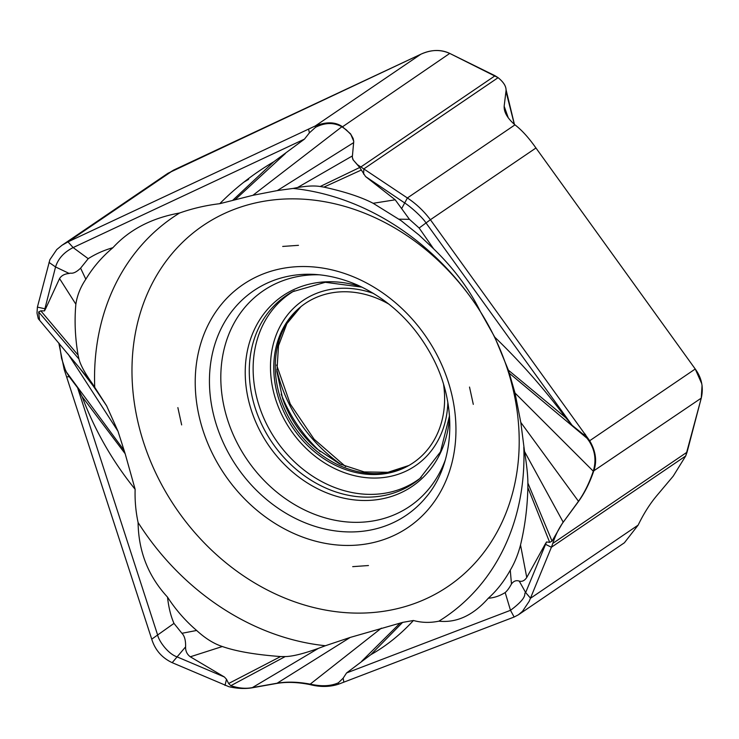<?xml version="1.0" encoding="UTF-8"?>
<svg xmlns="http://www.w3.org/2000/svg" width="739" height="739" viewBox="0 0 739 739"><rect width="100%" height="100%" fill="white"/><g stroke="black" fill="none" stroke-linecap="round" stroke-linejoin="round"><path stroke-width="1.11" d="M58.778 342.961L64.182 369.398L151.735 639.17C155.107 649.987 161.924 657.821 172.187 662.671L228.942 686.716C237.413 688.609 245.099 688.979 252.017 687.824L276.802 683.418C286.75 681.746 297.882 682.152 310.204 684.637C320.31 687.196 329.77 687.048 338.582 684.175L514.141 617.028L518.445 614.765L522.519 611.292L529.207 601.26L551.405 547.248L685.69 455.991L701.256 398.127L687.067 452.166L552.781 543.424L551.405 547.248L545.179 544.144L546.546 541.946L549.687 542.371L527.858 487.555L527.877 483.057C527.895 475.907 526.787 465.404 524.551 451.547L520.801 422.422L515.028 393.037L508.414 370.202L494.751 337.141C520.958 362.452 544.615 389.305 565.732 417.701L572.088 425.276L426.006 222.91C422.726 217.654 410.986 206.846 404.353 202.735L365.565 176.556L359.717 167.485L352.946 159.642L352.318 157.268M546.546 541.946L525.66 592.558L519.231 581.094C522.076 581.898 524.588 580.688 526.759 577.473L520.524 544.994C518.002 554.592 514.584 562.979 510.27 570.175C504.026 581.408 496.7 590.757 488.294 598.23C473.126 615.393 456.665 623.042 438.892 621.176C430.07 622.986 421.59 622.755 413.434 620.492C400.362 634.681 386.174 646.062 370.867 654.652L346.573 672.952L510.492 610.312C529.687 596.04 522.981 593.583 525.66 592.558L530.556 598.23L638.145 525.115C643.577 513.901 649.655 504.247 656.38 496.155L673.275 476.073L656.38 496.155C649.655 504.247 643.577 513.901 638.145 525.115L624.39 542.777L518.455 614.765M685.69 455.991L673.266 476.064L685.69 455.991L687.067 452.166M552.781 543.424C555.451 535.221 558.887 528.209 563.1 522.381L578.434 501.578C584.512 493.19 589.593 483.075 593.666 471.242C597.214 461.533 595.883 451.372 589.685 440.74L430.394 219.723C423.78 210.966 416.103 203.715 407.383 197.969L363.81 168.926L498.095 77.678C503.73 82.251 506.372 86.629 506.03 90.814L504.21 105.769C503.656 111.765 507.24 118.129 514.972 124.854C521.799 130.073 528.791 137.787 535.951 147.994L695.242 369.01C701.699 377.805 703.704 387.513 701.256 398.127L702.05 385.379M308.569 129.057L309.392 132.872L315.581 127.274L315.285 125.963L67.997 241.865L62.021 245.256L167.956 173.268L420.842 54.233L315.285 125.963C326.241 121.639 335.201 121.824 342.157 126.535L350.609 133.888L353.75 141.325L352.309 157.231L353.187 159.929L357.38 164.658L363.81 168.926L363.643 174.155M701.791 383.781L695.242 369.01L535.951 147.994C528.791 137.787 521.799 130.073 514.972 124.854C507.24 118.129 503.656 111.765 504.21 105.769L506.039 90.805C506.391 86.602 503.749 82.223 498.095 77.678L449.746 53.42L495.075 75.757L360.789 167.014M420.842 54.233C430.874 49.568 440.518 49.301 449.746 53.42C441.017 49.254 431.373 49.522 420.842 54.233L173.545 170.136L165.545 175.06M62.021 245.256L56.764 249.542L49.892 259.685L37.403 307.11L45.55 308.911L44.488 310.897L40.811 310.833L78.112 355.136L78.962 359.043C80.523 365.121 85.003 373.334 92.403 383.689L106.573 405.729L118 431.262L125.168 453.737L135.135 489.301C112.605 461.487 94.915 430.578 82.075 396.566L77.577 387.726L157.619 634.967C159.005 641.507 168.335 653.95 176.861 656.786L224.416 677.007L226.503 679.298L228.619 683.52L230.817 685.69C238.466 688.231 245.524 688.887 252.017 687.667L277.116 683.215L350.249 637.415L402.579 622.414L395.762 629.314L402.552 622.404L413.434 620.492M40.192 320.957L38.299 318.74L36.996 313.068L37.403 307.11M243.547 182.367L248.609 179.346M504.164 106.24L508.247 117.769M388.963 304.172A96.227 79.96 -124.2 0 0 300.099 307.322A96.227 79.96 -124.2 0 0 285.411 415.087A96.227 79.96 -124.2 0 0 407.928 466.013A96.227 79.96 -124.2 0 0 443.585 384.548M495.915 340.023A218.07 181.212 55.8 0 1 417.646 602.34A218.07 181.212 55.8 0 1 155.264 471.953A218.07 181.212 55.8 0 1 233.524 209.636A218.07 181.212 55.8 0 1 495.915 340.023M368.465 565.538L352.697 566.647L368.465 565.538M469.514 387.051L473.302 404.362L469.514 387.051M282.704 246.438L298.473 245.33L282.704 246.438M181.655 424.925L177.868 407.614L181.655 424.925M94.712 386.931A241.838 200.962 55.8 0 1 179.623 212.998C192.445 208.463 205.839 205.359 219.779 203.687L252.904 195.308L277.356 190.57L305.863 172.658L277.356 190.57L293.106 188.436A241.838 200.962 55.8 0 1 480.415 311.664L494.751 337.141M219.779 203.678C235.565 187.651 253.579 173.674 273.799 161.749L304.45 139.126L73.133 247.574C64.007 252.202 58.15 258.659 55.554 266.955L69.254 273.485C64.727 273.818 61.494 275.518 59.554 278.575L75.858 304.219C77.17 295.443 80.486 287.111 85.826 279.24C92.938 267.407 101.973 256.895 112.91 247.704C129.464 229.598 151.698 218.023 179.623 212.998M112.91 247.694C103.931 250.235 95.7 253.902 88.218 258.678L80.606 268.155C72.865 275.545 70.454 272.285 69.254 273.485M75.858 304.219C74.362 320.8 75.11 337.778 78.112 355.136M99.081 394.497L106.065 404.972M64.182 369.398L65.171 369.361L61.577 358.424L59.351 343.635M65.171 369.361L66.455 372.123L124.207 450.541M66.935 376.835L69.235 376.724L66.455 372.123M69.235 376.724L77.577 387.726M82.075 396.566L125.168 453.737M230.817 685.69L285.208 656.574L280.608 656.555C255.602 654.708 236.184 651.364 222.347 646.523C213.793 643.715 205.22 638.357 196.648 630.469C185.387 620.834 175.679 609.712 167.504 597.094C148.308 576.328 138.507 551.47 138.091 522.51A241.838 200.962 -124.2 0 0 325.409 645.729L350.249 637.415M138.091 522.51C135.764 511.554 134.775 500.488 135.135 489.301M438.892 621.176A241.838 200.962 -124.2 0 0 523.803 447.234M488.294 598.239C494.142 597.823 499.776 595.93 505.18 592.558C507.305 590.71 509.402 587.856 511.462 583.986C513.651 581.03 516.247 580.06 519.231 581.094M520.524 544.994C524.986 526.38 527.434 507.231 527.858 487.555M563.1 522.381L578.48 501.291L520.801 422.422M578.48 501.291C584.429 492.895 589.362 482.863 593.269 471.177L515.028 393.037M695.242 369.01L589.685 440.74L588.817 440.703C594.941 449.912 596.475 459.907 593.417 470.706M588.817 440.703L587.043 438.273L509.448 373.343M585.464 434.31L583.265 434.356L587.043 438.273M583.265 434.356L572.088 425.276M565.732 417.701L508.414 370.202M359.717 167.485L320.19 186.505L323.931 187.115C344.873 191.715 361.279 197.11 373.158 203.29L401.138 220.675L419.05 235.057L433.664 248.858L419.152 228.018L409.434 219.326L395.208 199.807L365.565 176.556M433.664 248.858C454.125 268.765 469.708 289.697 480.415 311.664M293.106 188.436L297.54 187.54C306.888 185.914 314.435 185.572 320.19 186.505M353.713 142.59L305.863 172.658M353.75 141.417L353.113 138.424L350.979 134.609L346.231 129.796L341.889 126.757L252.904 195.308M315.581 127.274C325.031 122.489 333.797 122.314 341.889 126.757M309.392 132.872L304.45 139.126M273.799 161.749L232.554 200.463M49.014 262.41L55.554 266.955L44.894 308.837L45.55 308.911L59.554 278.575M40.811 310.833L38.65 311.969L78.962 359.043M89.077 379.624L102.813 399.993L93.271 386.044L79.082 367.403L39.573 320.236L38.65 311.969M167.513 597.094C168.621 607.292 170.774 616.058 173.979 623.393L181.933 633.295C184.565 635.919 185.785 640.445 185.591 646.874C185.471 651.059 187.041 654.366 190.302 656.786L224.416 677.007M325.409 645.729L318.454 648.334C303.6 653.71 292.515 656.454 285.208 656.574M277.116 683.215C287.037 681.524 298.066 681.838 310.204 684.138L381.361 628.159M343.82 682.088L343.164 678.162L338.444 682.762C331.063 686.134 321.825 686.633 310.731 684.24M343.164 678.162L346.573 672.952M370.867 654.652L402.579 622.404M526.759 577.473L545.179 544.144M549.687 542.371L552.042 541.105L527.877 483.057M562.942 522.362L552.042 541.105M44.894 308.837L44.488 310.897M498.095 77.678L495.075 75.757M593.269 471.177L701.256 398.127M419.152 228.018L430.394 219.723L535.951 147.994M514.972 124.854L407.383 197.969L401.711 208.509M342.249 126.969L449.746 53.42M88.218 258.687L73.133 247.574L67.997 241.865L173.545 170.136M505.966 91.359L514.326 124.3M341.483 464.794A135.727 112.79 55.8 0 1 289.531 404.815A135.727 112.79 55.8 0 1 289.272 404.298A135.727 112.79 55.8 0 1 276.765 369.565M320.283 451.677A130.323 108.3 55.8 0 1 287.111 407.485A130.323 108.3 55.8 0 1 286.852 406.986A130.323 108.3 55.8 0 1 281.153 394.099M408.824 465.515A96.421 80.117 55.8 0 1 287.166 414.422A96.421 80.117 55.8 0 1 286.954 414.006A96.421 80.117 55.8 0 1 300.893 306.685L286.88 323.645L278.501 345.778L276.894 371.514L282.594 398.524A98.74 82.057 -124.2 0 0 288.515 412.501A98.74 82.057 -124.2 0 0 288.727 412.935A98.74 82.057 -124.2 0 0 316.689 448.702L339.709 463.953L364.225 471.925L387.892 472.295L408.843 465.505M447.852 402.69A99.931 83.036 55.8 0 1 380.816 477.8A99.931 83.036 55.8 0 1 282.575 416.316A99.931 83.036 55.8 0 1 286.122 316.763A99.931 83.036 55.8 0 1 373.675 293.522M421.221 477.431A113.021 93.918 55.8 0 1 266.816 424.546A113.021 93.918 55.8 0 1 294.371 290.769M362.027 287.157L325.262 282.289L292.524 291.748A113.418 94.25 -124.2 0 0 263.01 427.059A113.418 94.25 -124.2 0 0 263.25 427.539A113.418 94.25 -124.2 0 0 419.632 478.789L440.481 451.834L449.488 415.863M449.524 416.371A115.164 95.7 55.8 0 1 371.357 500.275A115.164 95.7 55.8 0 1 259.407 429.83A115.164 95.7 55.8 0 1 259.167 429.341A115.164 95.7 55.8 0 1 262.53 315.618A115.164 95.7 55.8 0 1 361.565 286.935M319.59 274.806A130.323 108.3 -124.2 0 0 236.332 441.303A130.323 108.3 -124.2 0 0 236.591 441.82A130.323 108.3 -124.2 0 0 347.016 521.946A130.323 108.3 -124.2 0 0 445.34 459.861M426.107 497.144A135.727 112.79 55.8 0 1 225.875 448.074A135.727 112.79 55.8 0 1 225.607 447.538A135.727 112.79 55.8 0 1 277.846 278.963C302.879 271.065 329.382 273.079 357.353 284.986C390.183 300.034 415.494 324.633 433.303 358.784C458.189 406.977 454.208 464.351 426.107 497.144M438.172 357.251A146.83 122.009 -124.2 0 0 259.86 275.314A146.83 122.009 -124.2 0 0 212.998 454.725A146.83 122.009 -124.2 0 0 391.31 536.662A146.83 122.009 -124.2 0 0 438.172 357.251M79.082 367.403L92.403 383.689M68.164 354.184L118 431.262M514.141 617.028L510.492 610.312L505.18 592.558M563.155 522.067L524.551 451.547M409.434 219.326L399.088 219.187M352.3 155.975L297.54 187.54M285.374 153.509L235.057 199.761M151.735 639.17L173.979 623.393M181.933 633.295L196.648 630.469M252.359 687.612L318.454 648.334M361.722 661.239L400.122 623.079M395.208 199.798L373.158 203.29M361.491 169.952L323.931 187.115M511.462 583.986L510.27 570.175M338.582 684.175L338.444 682.762M310.204 684.637L310.204 684.138M226.503 679.298L224.998 685.432M228.619 683.52L280.608 656.555M190.302 656.795L222.347 646.523M172.187 662.671L185.591 646.874M80.606 268.155L85.826 279.24M506.076 89.798L514.427 124.392M345.658 466.605L314.103 439.206L290.251 404.002L276.617 365.011M106.361 405.471L96.615 390.885"/></g></svg>
